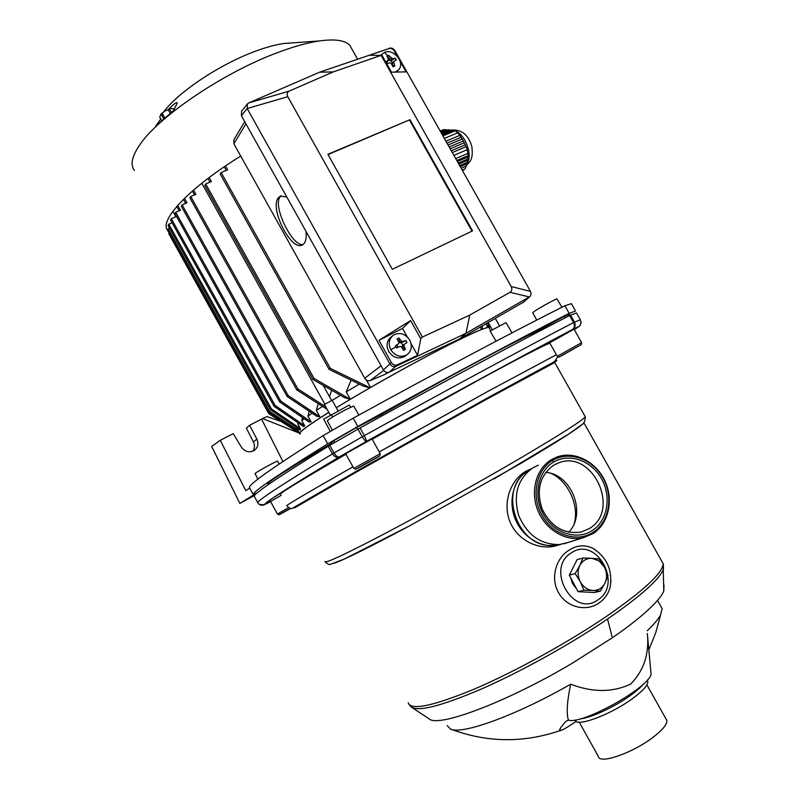 <?xml version="1.0" encoding="UTF-8"?>
<svg xmlns="http://www.w3.org/2000/svg" width="799" height="799" viewBox="0 0 799 799"><rect width="100%" height="100%" fill="white"/><g stroke="black" fill="none" stroke-linecap="round" stroke-linejoin="round"><path stroke-width="1.2" d="M372.194 439.24L479.839 379.375C519.69 357.802 543.02 345.717 549.862 343.131M280.559 494.351C278.312 494.122 300.104 480.758 345.947 454.251M329.787 445.353L360.049 427.954C443.924 381.672 520.299 340.813 569.607 315.545L570.516 315.106L574.461 322.107C575.779 325.013 575.21 327.42 572.763 329.328L572.563 329.448C524.124 354.946 449.138 395.605 366.731 441.258L364.334 435.635L332.444 453.892C281.717 484.673 256.849 500.963 257.817 502.751L257.817 502.751C259.385 505.078 261.513 505.787 264.189 504.858L272.05 498.606L293.063 485.013L339.275 456.918C337.657 457.308 335.9 455.989 334.022 452.963L329.787 445.353L328.209 446.291C277.722 477.472 253.073 494.152 254.262 496.329L257.817 502.751M576.479 312.948L570.516 315.106M295.091 507.605L357.353 471.54L487.06 399.021L554.756 362.526M334.461 563.135C344.798 559.48 369.837 547.065 409.567 525.862L520.678 463.49C559.899 440.279 580.963 426.706 583.869 422.771L584.049 422.371M559.16 544.818L555.245 546.037C537.907 550.331 516.723 539.675 509.692 521.078C502.591 502.591 510.491 480.349 525.253 471.64L530.236 469.263M610.965 580.683L610.166 587.045C608.359 593.917 604.593 599.24 598.9 603.005C586.935 611.824 566.841 607.939 558.531 592.598C549.812 577.517 556.484 557.462 569.228 550.082C576.988 545.038 584.968 544.509 593.168 548.484L595.435 549.852M412.044 707.554L429.183 718.88C438.022 727.769 505.917 702.571 571.744 663.54L612.324 637.792C624.628 629.282 634.945 621.442 643.295 614.251C654.681 604.364 661.512 596.633 663.789 591.05L664.019 585.108M531.645 468.594L528.598 470.172C513.817 478.801 507.695 500.544 515.235 519.01C522.626 537.527 542.231 549.013 558.94 544.868L560.688 544.399M528.818 470.561C496.149 487.28 517.432 550.521 554.296 545.178L556.573 544.888M568.429 720.109C581.832 725.202 650.276 686.95 651.045 673.937L647.32 633.487C649.437 653.652 643.894 670.521 630.691 684.074C612.603 692.543 592.588 692.583 570.636 684.194C567.02 701.752 566.291 713.727 568.429 720.109L565.802 721.437C560.968 726.89 558.96 729.926 559.769 730.556L560.019 730.626C561.727 730.666 567.09 727.579 576.109 721.357M651.045 673.937L650.825 671.52M647.32 633.487L647.979 640.658M647.17 680.209L647.799 681.377C648.169 685.033 643.075 690.765 632.518 698.586C610.476 714.925 575.46 727.729 575.15 719.989L575.14 719.969M574.311 523.175C579.365 505.328 568.049 481.388 551.67 473.667M647.22 630.771C653.952 624.379 658.416 619.055 660.633 614.771L662.161 608.688L660.493 605.722M447.2 725.622L450.476 729.038C461.732 735.04 516.004 715.594 570.636 684.194M538.366 465.208L532.983 467.745C517.882 478.501 513.048 494.221 518.491 514.896C526.771 534.721 540.364 544.608 559.26 544.558L567.989 542.521M593.088 533.582C608.808 523.645 613.902 499.675 604.773 480.608C595.824 461.462 574.371 450.686 557.033 456.988L551.54 459.585C536.229 468.534 529.967 491.215 537.877 510.531C545.637 529.907 566.062 541.972 583.4 537.687L593.088 533.582M593.078 532.364C609.297 522.156 613.682 496.698 602.905 477.822C592.359 458.796 569.028 450.506 552.668 460.374C536.139 469.952 530.906 495.849 542.002 515.355C552.848 535.01 577.028 542.861 593.078 532.364M592.119 530.656C607.58 520.938 611.764 496.688 601.497 478.691C591.45 460.554 569.208 452.663 553.627 462.082C537.887 471.22 532.923 495.879 543.48 514.436C553.807 533.143 576.828 540.633 592.119 530.656M589.282 528.568C621.213 510.291 592.518 449.118 558.661 462.861L553.707 465.188C539.844 475.375 535.979 489.967 542.112 508.963C551.09 526.831 564.134 534.511 581.253 532.014L589.282 528.568M568.708 532.224C586.985 513.717 571.625 474.077 545.707 472.369M666.086 719.08L666.805 720.368C667.365 724.204 662.731 729.886 652.893 737.427C632.399 753.177 599.13 764.543 598.391 756.483L579.245 722.206M569.607 315.545L573.552 322.556C574.94 325.533 574.621 327.82 572.603 329.428L579.035 326.501C581.093 324.564 581.522 322.307 580.324 319.76L580.354 319.77M574.311 329.637L579.355 326.222M264.189 504.858L264.599 504.658C264.07 502.99 288.978 487.07 339.315 456.898L366.721 441.268L339.265 456.928C336.669 457.867 334.391 456.848 332.444 453.892L328.209 446.291M572.763 329.328L572.593 329.428C524.154 354.936 449.148 395.595 366.731 441.258L366.731 441.258C365.582 441.368 364.104 439.869 362.267 436.793L357.992 429.123M270.581 501.682L264.109 504.898M381.523 416.139L380.863 414.941L356.644 427.485L333.702 440.708L334.731 442.486M357.652 429.313L356.644 427.485M268.025 484.274C265.318 483.575 286.132 470.132 330.466 443.964L333.702 440.708M330.466 443.964L330.896 444.703M512.009 332.863L506.047 322.676L490.077 331.066L496.099 341.193M336.299 407.75C363.835 390.861 404.793 367.75 436.464 351.26C467.305 335.3 484.753 327.36 488.828 327.44L490.766 330.696M300.234 433.657C298.187 432.758 307.715 425.667 328.808 412.384M350.541 407.24L349.333 405.013L323.695 419.125L330.267 431.45M564.893 305.757L569.158 313.328L575.54 311.031L571.375 303.64L564.893 305.757C515.165 330.676 437.892 371.575 353.228 418.177L323.146 435.615C272.329 467.725 247.77 485.093 249.468 487.7L253.303 494.631L256.499 493.153L239.85 503.42L254.741 495.36M569.158 313.328C519.62 338.596 442.486 379.775 357.842 426.466L353.228 418.177M357.842 426.466L327.72 443.835L323.146 435.615M327.72 443.835C276.644 475.515 251.845 492.444 253.303 494.631M332.364 430.232L327.31 420.773C328.349 419.435 334.382 415.79 345.408 409.827L353.667 406.012L358.911 415.051M257.947 479.12L255.031 473.627L255.52 473.118C258.566 470.781 277.323 460.574 277.543 461.143L277.563 461.183M536.718 320.069L532.743 312.719L534.401 311.31C539.675 307.705 556.334 298.526 556.973 298.866L557.023 298.966M281.158 421.542L267.046 416.579L262.521 418.546L299.345 433.108M282.906 461.512L261.593 419.135L249.608 425.278L256.878 439.13C258.846 443.695 257.977 447.46 254.272 450.416C249.268 452.983 244.973 451.904 241.388 447.17L233.258 433.657L220.274 440.319L211.675 446.411L239.85 503.42M261.593 419.135L262.521 418.546M249.717 488.159L245.782 490.626L220.274 440.319M252.844 451.185C254.741 448.299 254.941 445.223 253.423 441.947L246.342 428.104L249.608 425.278M569.927 315.385L569.397 314.397L564.424 316.214L537.088 331.245C513.617 341.912 445.193 378.436 380.863 414.941M332.664 416.998L331.275 414.491M565.273 317.772L564.424 316.214M537.088 331.245L537.577 332.154M482.476 325.822L481.957 329.278L487.909 327.31L485.952 323.825M480.349 327.041L481.677 329.388L482.167 329.128M488.059 322.616L487.929 327.3L489.288 327.181L489.407 328.409M489.387 324.654L489.477 327.22M224.209 166.811L226.227 170.427M225.508 165.932L227.675 169.827L221.143 172.514L220.214 174.032L329.138 369.408L362.936 385.907L369.797 387.875L370.506 387.465C415.051 361.787 464.948 335.83 481.677 329.388M221.143 172.514L330.347 368.399L329.138 369.408M330.347 368.399L369.977 387.745M366.391 380.084L370.506 387.465M209.987 182.152L207.94 178.477L210.007 182.142M209.168 177.548L211.405 181.563L205.693 183.93L204.814 185.398L312.888 379.435L344.419 397.582L350.212 399.33L369.797 387.875M205.693 183.93L314.047 378.456L312.888 379.435M314.047 378.456L350.242 399.3M351.141 380.144L346.207 391.87L350.332 399.26M192.389 191.061L194.527 194.896M193.498 190.102L195.855 194.347L190.731 196.474L189.892 197.902L296.729 389.882L326.881 409.178M190.731 196.474L297.837 388.943L296.729 389.882M297.837 388.943L325.672 406.761M331.625 390.222L329.488 396.654M183.45 199.351L185.688 203.365M184.479 198.332L186.976 202.826L182.122 204.864L181.313 206.252L287.111 396.474L316.754 416.279L319.83 416.708L288.189 395.555L287.111 396.474M182.122 204.864L288.189 395.555M318.282 403.675L316.334 410.426L319.83 416.708M176.749 206.472L179.156 210.786M177.698 205.393L180.414 210.267L175.71 212.234L174.931 213.593L279.64 401.937L309.083 422.052L311.141 421.852L280.689 401.038L279.64 401.937M175.71 212.234L280.689 401.038M309.223 411.245L307.925 416.089L311.141 421.852M172.894 211.266L175.92 216.729L171.306 218.666L170.547 219.995L274.127 406.371L303.62 426.636L304.709 425.817L275.146 405.493L274.127 406.371M171.306 218.666L275.146 405.493M302.541 417.587L301.772 420.544L304.709 425.817M270.471 409.817L168.06 225.498L168.809 224.199L271.47 408.958L300.394 428.654L300.244 430.092L270.471 409.817L271.47 408.958M172.105 222.811L168.809 224.199M298.017 422.791L297.727 423.87L300.394 428.654M268.674 412.284L167.46 230.112L168.199 228.834L269.653 411.435L298.187 430.371L298.986 432.399L268.674 412.284L269.653 411.435M169.588 228.244L168.199 228.834M296.669 427.655L298.187 430.371M269.692 412.963L268.794 413.722L168.829 233.777L169.168 233.188M268.794 413.722L299.295 433.018M346.207 391.87L359.31 384.139M332.194 400.379L340.484 395.315M316.334 410.426L322.556 406.411M307.925 416.089L312.149 413.203M301.772 420.544L304.209 418.726M297.727 423.87L298.536 423.15M300.394 433.957L299.795 433.907C297.707 433.008 307.375 425.827 328.779 412.344M336.279 407.71L350.212 399.33M385.557 373.942L390.052 371.775M245.952 123.865L233.867 143.78L233.907 139.615L244.724 121.668M383.72 370.386L370.007 380.674L385.637 374.072M370.007 380.674C367.969 381.283 366.212 380.464 364.734 378.227L233.867 143.78M305.947 231.251C306.636 237.093 305.987 241.228 303.99 243.685L302.352 244.963C291.305 251.635 269.203 208.269 278.342 197.752L280.399 196.075L286.841 197.063M281.118 195.825L279.97 197.033C272.529 206.422 292.774 247.57 303.221 244.424M240.729 156.075C189.293 187.835 159.031 220.264 167.53 230.232M352.309 49.778L349.722 45.183C344.918 40.24 334.811 38.821 319.41 40.939C307.865 42.647 294.332 46.392 278.791 52.165C223.73 72.17 156.684 117.813 138.886 146.167C131.705 157.143 130.217 165.233 134.452 170.427M293.173 42.836L283.605 43.526C275.575 44.704 266.317 47.221 255.82 51.086C220.674 63.79 178.606 91.725 163.815 111.72M160.749 118.971L155.445 126.482L173.523 110.592L177.268 103.051C176.789 101.683 173.882 103.76 168.539 109.293M332.124 400.249L324.424 404.514L330.307 415.081M174.422 108.904L171.535 108.504L169.528 109.123L164.904 111.041L162.097 113.208L164.714 117.912M162.097 113.208L161.128 114.067L163.745 118.771M161.128 114.067L159.71 117.103L161.668 120.619M169.528 109.123L171.326 112.359M168.14 109.653L170.177 113.298M171.595 108.504L164.904 111.041L160.539 114.637M287.78 96.699C286.631 94.172 287.141 92.294 289.288 91.076L333.243 71.91L381.113 55.361L511.19 286.531C512.329 288.998 511.959 290.916 510.062 292.284L469.752 315.086L422.391 337.078L287.78 96.699L247.171 108.534L247.42 103.88L248.729 102.931L319.53 72.22L388.793 48.599C391.061 48.07 392.938 48.919 394.416 51.126L397.303 56.24M469.752 315.086L465.997 333.283L395.954 366.282C393.547 367.121 391.56 366.371 389.972 364.034L247.171 108.534L241.398 115.735L241.658 111.131L247.241 104.11M523.735 302.012L459.495 338.996L389.333 372.114C386.956 372.953 384.978 372.214 383.41 369.907L391.4 362.566L378.966 340.324L410.616 320.589L420.773 338.736L417.577 355.305L397.383 364.813C394.976 365.652 392.988 364.903 391.4 362.566M422.391 337.078L420.773 338.736M289.288 91.076L248.729 102.931M333.243 71.91L319.53 72.22M381.113 55.361L369.418 55.261L388.793 48.599M511.19 286.531L530.466 291.385L531.115 294.032L530.017 296.529L465.997 333.283L459.495 338.996M389.343 48.2C391.61 47.68 393.478 48.519 394.966 50.727L530.466 291.385M394.966 50.727L394.416 51.126M400.119 61.243L406.102 71.88L391.47 72.16L381.762 54.901M510.062 292.284L529.397 296.988L523.015 302.571M389.333 372.114L397.383 364.813M327.89 154.297L392.319 269.303L472.529 230.871L409.987 119.68L327.89 154.297M409.987 119.68L328.039 154.557M471.969 231.131L409.557 120.17M241.398 115.735L383.41 369.907M407.26 336.878L402.526 328.419L410.616 320.589M417.577 355.305L411.125 343.78M402.526 328.419L378.966 340.324M392.289 336.039L391.32 336.818C386.786 340.564 385.897 345.418 388.674 351.39C393.098 357.702 398.421 359.39 404.644 356.474L405.822 355.595M409.727 340.054C405.183 333.602 399.75 331.965 393.428 335.131C388.883 338.886 388.004 343.75 390.781 349.742C395.225 356.084 400.569 357.782 406.811 354.856C411.595 351.131 412.574 346.187 409.727 340.054M402.806 341.563L405.802 340.504L406.961 342.571L404.304 344.249L403.964 345.627L405.323 349.433L403.425 350.401L401.527 346.886L400.129 346.386L396.534 347.915L395.365 345.827L398.641 343.69L398.961 342.312L397.023 338.966L398.921 337.997L401.408 341.063L402.806 341.563L401.108 342.881L398.981 342.352M405.193 349.493L402.277 346.936L402.596 345.558L404.184 344.339L402.596 345.558M397.083 344.898L397.882 347.325M398.921 337.997L399.52 342.072M398.821 338.087L397.043 338.986M395.375 345.857L396.674 345.178M401.897 347.525L402.426 347.255M405.802 340.504L401.108 342.881M402.866 345.358L401.408 342.761M406.851 342.641L405.692 340.584M395.165 72.09L398.561 69.823C405.473 62.791 393.737 48.21 384.519 52.394L381.123 54.921M385.667 61.853L388.664 60.045L386.906 56.06L388.714 55.351L392.389 58.687L390.811 60.764L388.544 60.215M386.816 63.88L389.842 62.781L391.16 63.351L392.968 66.836L394.776 66.117L393.587 61.383L396.344 60.115L395.245 58.157L392.389 58.687M387.265 61.783L386.596 62.462L387.285 63.69M394.576 66.197L391.909 64.489L393.537 61.443M395.245 58.157L390.811 60.764M392.379 62.961L391.101 60.684M396.204 60.165L395.145 58.287M388.714 55.351L389.303 59.915M388.614 55.481L386.956 56.13M385.947 62.342L386.596 62.462M440.179 131.036L443.265 129.758L445.722 129.718L440.629 131.825M442.926 135.92L455.23 130.796L453.752 130.407L442.476 135.111M444.324 138.407L457.677 132.824L455.23 130.796M445.902 141.203L459.755 135.381L457.677 132.824M453.882 155.386L467.185 149.693L467.944 153.358L455.71 158.621M452.314 152.589L466.127 146.696L467.185 149.693M456.788 160.539L468.004 155.695L467.944 153.358M462.172 170.087L465.228 168.759L462.541 170.756M461.123 168.229L466.177 166.022L465.228 168.759M441.138 132.744L447.57 130.077L445.722 129.718M441.238 132.914L448.778 129.788L450.436 130.217L441.757 133.833M447.57 130.077L448.778 129.788M441.847 134.012L450.436 130.217M442.366 134.931L452.923 130.537L451.455 130.017M452.923 130.537L453.752 130.407M447.021 143.181L461.043 137.278L459.755 135.381M448.039 144.999L462.261 138.986L461.043 137.278M449.158 146.976L463.37 140.964L466.127 146.696M462.261 138.986L463.37 140.964M450.177 148.794L464.389 142.761M451.295 150.771L465.298 144.819M457.358 161.538L467.834 157.013L468.004 155.695M458.246 163.116L467.775 158.991L467.834 157.013M458.806 164.115L467.425 160.379L467.775 158.991M459.685 165.683L467.165 162.437L467.425 160.379M460.244 166.671L466.616 163.895L467.165 162.437M466.616 163.895L466.177 166.022M600.409 591.11L592.908 590.501C598.271 590.571 602.286 588.114 604.943 583.12L600.409 591.11L594.346 592.538L577.997 591.65L569.317 575.13L577.078 559.68L582.99 557.992L591.889 558.321C586.536 558.181 582.511 560.598 579.794 565.562L582.99 557.992M604.394 567.08L599.35 559.04L591.889 558.321L599.03 560.908L604.394 567.08L608.019 575.51L604.943 583.12C607.26 577.907 607.08 572.563 604.394 567.08M579.794 565.562C577.407 570.786 577.567 576.159 580.264 581.712L575.2 573.562L579.794 565.562M583.949 590.221L580.264 581.712C583.3 587.065 587.505 589.992 592.908 590.501L583.949 590.221L577.997 591.65M576.399 588.613L572.563 583.669L570.606 577.587M570.606 572.563L575.01 563.784M587.904 592.189L582.251 591.879M575.2 573.562L569.317 575.13M557.263 356.284L549.692 342.821L574.022 329.138M575.42 347.915L563.714 354.536L575.42 347.915M353.827 468.404L345.637 453.682L372.044 438.961M367.101 462.911L375.001 458.596L367.101 462.911M288.629 507.645L277.443 514.047L270.511 501.542L281.108 495.33M290.736 508.394L283.385 512.419L290.297 508.494M578.626 326.801C580.893 325.243 581.462 322.886 580.334 319.75L576.479 312.908L580.324 319.76L573.552 322.556C524.424 348.134 448.169 389.253 364.334 435.635L360.049 427.954M379.255 451.914L486.881 391.929L556.384 354.716M293.183 508.014L292.554 508.174C290.966 509.083 289.078 508.264 286.881 505.737C284.903 506.007 306.926 493.033 352.948 466.806M294.961 507.565L292.554 508.174L355.815 471.57L487.809 397.772L555.115 361.248C557.812 359.93 557.362 360.369 553.767 362.566M324.983 561.467C324.574 563.964 344.679 554.596 385.318 533.352C425.008 512.449 479.29 482.226 520.249 458.217C560.538 434.466 582.211 420.654 585.277 416.768L584.858 416.029M408.229 702.82C410.876 710.75 432.998 706.136 474.586 688.968C514.975 671.689 567.989 642.536 606.421 616.429C644.164 590.261 663.06 572.653 663.1 563.595L661.372 560.528M409.158 704.628L410.996 706.745C417.487 712.189 441.118 706.206 481.897 688.808C521.377 671.44 571.095 643.834 607.55 619.025C641.357 595.645 660.014 578.925 663.52 568.868L663.27 564.184M607.55 619.025L612.324 637.792M571.405 552.838C544.978 568.089 573.023 618.196 597.822 599.949C623.51 584.209 596.164 535.52 571.405 552.838M643.525 683.924C640.858 687.25 636.573 691.045 630.681 695.31C615.12 706.696 591.04 717.882 580.234 718.87M552.668 460.374L553.627 462.082M253.423 441.947L256.878 439.13M381.093 365.752L364.734 378.227M390.781 349.742L395.954 346.866M403.964 345.627L402.277 346.936M401.408 341.063L399.72 342.381M384.519 52.394L387.825 55.69M388.414 60.255L386.846 62.322M393.488 62.422L391.909 64.489M391.071 58.117L389.493 60.195M451.495 130.027C456.399 130.137 460.903 133.603 464.998 140.434C470.032 150.651 470.501 158.821 466.406 164.934M450.316 130.187L451.325 130.037M578.796 345.987L561.767 355.705L578.796 345.987M581.632 342.631L581.263 344.599L559.49 356.863L558.461 357.123L557.283 356.314L581.622 342.631L574.002 329.088M366.571 463.14C382.411 454.391 383.28 454.012 369.198 462.012C353.408 470.741 352.529 471.11 366.571 463.14M380.234 453.662L379.675 455.919L355.855 469.233L353.837 468.424L380.234 453.662L372.014 438.921M290.806 508.394L279.58 514.556L290.466 508.354M557.852 356.903L553.337 362.986M494.291 478.811L568.449 434.217L581.692 424.758C584.019 423.76 585.208 421.103 585.277 416.768L554.656 362.366M325.213 561.937C327.76 564.324 329.677 565.053 330.986 564.134L344.009 559.18L409.567 525.862M663.779 591.05L663.1 563.595L583.869 422.771M555.245 546.037L558.94 544.868M593.168 548.484C607.02 557.502 612.693 570.356 610.166 587.045M559.769 730.556L560.479 728.079M647.16 680.229L647.799 681.377M662.161 608.688L657.507 600.409M559.26 544.558L554.296 545.178M563.894 543.799L583.4 537.687M555.165 464.369L558.661 462.861M646.9 684.873L666.805 720.368M560.019 730.626C523.305 743.17 486.881 742.68 450.746 729.137M648.828 649.897L655.759 632.678L660.633 614.771M572.703 329.368L579.035 326.501M264.399 504.768L259.385 504.449M277.543 461.143L279.191 463.999M556.973 298.866L561.897 307.265M489.288 327.181L488.019 324.923M349.722 45.183L357.562 59.136M283.605 43.526L319.41 40.939M488.199 322.536L492.324 329.877M495.36 318.431L499.635 326.042M332.104 400.219L338.067 410.926M201.807 183.231L324.833 404.114M323.205 385.378L331.565 400.379M529.697 296.789L523.315 302.382M404.644 356.474L406.811 354.856M396.813 72.06L398.561 69.823M388.664 60.045L387.086 62.142M450.237 130.167C461.023 128.919 468.214 134.302 471.8 146.317C473.248 157.403 470.701 160.13 469.992 161.488L466.306 165.433M277.443 514.047L278.701 514.806L290.456 508.354"/></g></svg>
